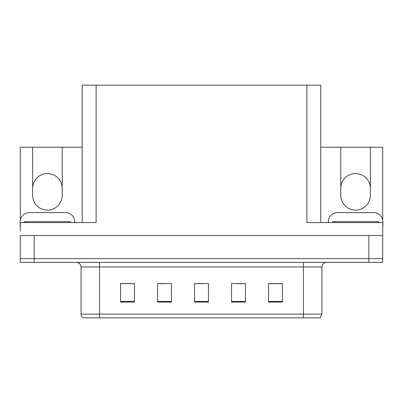 <?xml version="1.0" encoding="UTF-8"?>
<svg xmlns="http://www.w3.org/2000/svg" width="403" height="403" viewBox="0 0 403 403"><rect width="100%" height="100%" fill="white"/><g stroke="black" fill="none" stroke-linecap="round" stroke-linejoin="round"><path stroke-width="0.6" d="M320.753 147.216L340.772 147.216L340.772 195.304A14.795 14.795 0 0 0 355.567 210.099A14.795 14.795 0 0 0 370.367 195.304L370.367 147.216L382.709 147.216L382.709 220.25M20.291 220.25L20.291 147.216L32.633 147.216L32.633 195.304A14.795 14.795 0 0 0 47.433 210.099A14.795 14.795 0 0 0 62.228 195.304L62.228 147.216L82.247 147.216M370.367 188.367A14.795 14.795 0 0 0 355.567 173.572A14.795 14.795 0 0 0 340.772 188.367M32.633 188.367A14.795 14.795 0 0 1 47.433 173.572A14.795 14.795 0 0 1 62.228 188.367M82.247 222.587L82.247 85.164L306.879 85.164L306.879 222.587L382.709 222.587L382.709 235.533L20.291 235.533L20.291 258.65L34.159 258.65L20.291 258.65L20.291 262.353L34.159 262.353L34.159 258.65L368.841 258.65L34.159 258.65L34.159 235.533M20.291 230.909L20.291 222.587L96.121 222.587L96.121 85.164M34.159 262.353L382.709 262.353L382.709 258.65L368.841 258.65L382.709 258.65L382.709 230.909M306.879 85.164L320.753 85.164L320.753 222.587M32.633 147.216L62.228 147.216M370.367 147.216L340.772 147.216M321.952 314.139L320.103 317.836L303.459 317.836L303.459 314.139L321.952 314.139L321.952 266.972A4.624 4.624 0 0 1 326.576 262.353M303.459 317.836L82.897 317.836A4.624 4.624 0 0 1 81.048 314.139L81.048 266.972C80.771 264.166 79.23 262.625 76.424 262.353M282.417 302.069L282.417 283.576L268.549 283.576L268.549 302.069L282.417 302.069M245.427 302.069L245.427 283.576L231.554 283.576L231.554 302.069L245.427 302.069M134.451 302.069L134.451 283.576L120.583 283.576L120.583 302.069L134.451 302.069M171.446 302.069L171.446 283.576L157.573 283.576L157.573 302.069L171.446 302.069M208.437 302.069L208.437 283.576L194.563 283.576L194.563 302.069L208.437 302.069M81.048 314.139L99.541 314.139L99.541 317.836L93.385 317.836M268.549 283.667L281.863 283.667M274.927 283.667L269.058 283.667M159.653 283.667L166.59 283.667M134.038 283.667L128.164 283.667M121.227 283.667L134.451 283.667M236.501 283.667L243.437 283.667M198.08 283.667L205.016 283.667M20.291 226.285A9.249 9.249 0 0 0 20.15 226.285L20.15 221.846A9.249 9.249 0 0 1 29.399 212.598L65.462 212.598A9.249 9.249 0 0 1 74.711 221.846L74.711 222.587M328.289 222.587L328.289 221.846A9.249 9.249 0 0 1 337.538 212.598L373.601 212.598A9.249 9.249 0 0 1 382.85 221.846L382.85 226.285A9.249 9.249 0 0 0 382.709 226.285M24.311 222.587L24.311 221.66L70.55 221.66L70.55 222.587M332.45 222.587L332.45 221.66L378.689 221.66L378.689 222.587M368.841 235.533L368.841 262.353M303.459 262.353L303.459 266.972L81.048 266.972M321.952 266.972L303.459 266.972L303.459 314.139L99.541 314.139L99.541 262.353M208.437 301.429L194.563 301.429M171.446 301.429L157.573 301.429M134.451 301.429L120.583 301.429M245.427 301.429L231.554 301.429M282.417 301.429L268.549 301.429M26.623 221.66L26.623 222.587M68.238 221.66L68.238 222.587M334.762 221.66L334.762 222.587M376.377 221.66L376.377 222.587"/></g></svg>
